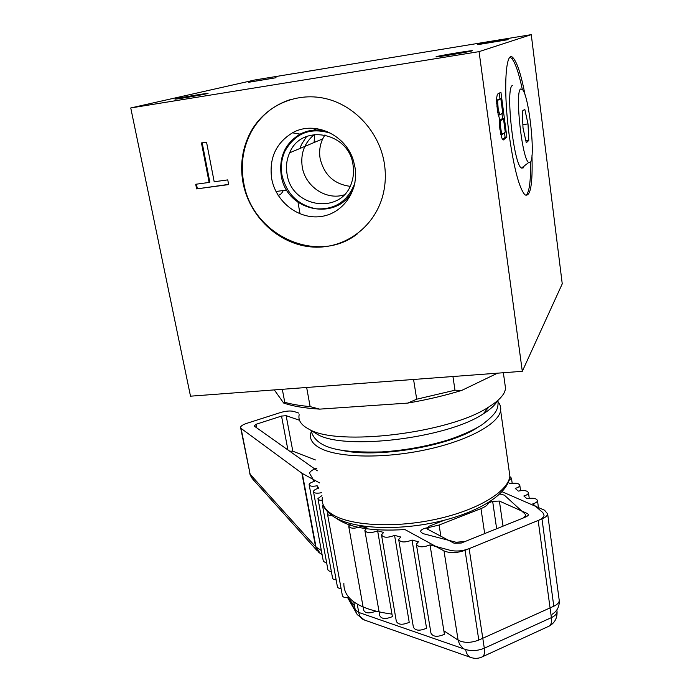 <?xml version="1.0" encoding="UTF-8"?>
<svg xmlns="http://www.w3.org/2000/svg" width="693" height="693" viewBox="0 0 693 693"><rect width="100%" height="100%" fill="white"/><g stroke="black" fill="none" stroke-linecap="round" stroke-linejoin="round"><path stroke-width="1.04" d="M130.752 107.961L254.929 79.964L531.262 34.65L562.248 283.835L522.305 371.318L190.506 396.179L130.752 107.961L479.071 51.637L522.305 371.318M314.128 142.498L314.587 134.425M531.262 34.65L479.071 51.637M525.129 95.244C521.283 75.251 517.316 62.829 513.21 57.978C505.587 48.51 502.988 89.466 509.216 135.204C513.955 168.356 519.17 188.201 524.87 194.759C530.448 197.548 532.822 184.494 531.964 155.596M499.393 118.399L499.523 126.862L501.559 137.127L502.538 139.553L503.404 139.925L506.86 137.119L500.935 92.212L497.34 94.239L496.483 98.969L497.435 111.166L499.393 118.399M505.258 132.094L502.486 134.251L501.36 131.921L500.563 127.174L500.684 120.695L503.49 118.72L505.258 132.094M498.224 109.598L497.643 101.464L497.964 100.208L500.814 98.519L502.728 112.968L499.913 114.856L498.224 109.598L497.245 109.737M522.323 89.397C518.771 72.73 515.176 62.344 511.555 58.247L510.152 57.302M530.561 161.937C530.829 181.254 529.305 192.437 525.987 195.469M524.229 165.956L523.215 167.923L521.482 168.061C513.669 165.09 505.136 86.876 512.543 85.438M530.206 162.422L528.724 162.508C522.02 159.615 514.527 90.367 520.815 88.947L522.496 89.588C529.218 96.336 535.741 158.325 530.206 162.422M524.792 109.286L522.262 111.157L523.016 128.075L526.308 142.767L528.768 140.462L528.014 123.908L524.792 109.286M528.014 123.908L522.86 124.627M528.768 140.462L525.883 140.861M384.364 163.557C379.504 132.224 354.556 104.92 324.766 98.397C294.975 91.797 264.293 106.41 250.372 132.562C242.29 148.181 239.83 164.873 243 182.649C249.255 216.173 277.936 243.555 310.273 246.829C342.576 250.286 374.35 228.482 382.926 195.097C385.542 184.849 386.018 174.333 384.364 163.557M196.63 188.912L228.655 184.589L227.754 179.894L214.189 181.748L206.54 142.169L201.455 142.923L209.13 182.441L195.712 184.269L196.63 188.912L228.612 184.399M291.095 99.342C273.389 104.964 260.031 115.965 251.013 132.346C242.931 147.938 240.48 164.613 243.641 182.363C251.732 235.014 316.952 265.48 357.241 233.974M354.981 167.316C359.026 191.19 342.489 214.102 320.357 216.588C298.276 219.421 275.736 201.776 271.665 178.577C268.988 158.299 275.927 143.044 292.481 132.822C314.527 120.106 346.587 134.944 353.655 161.521L354.981 167.316M354.062 186.625C341.658 222.488 286.174 213.201 281.211 175.312C278.846 157.034 285.126 143.312 300.069 134.13L292.481 132.822M327.122 131.488C317.585 128.881 308.567 129.756 300.069 134.13M353.049 165.047C349.116 131.904 301.342 123.155 289.648 152.815C286.651 159.503 285.785 166.571 287.049 174.012C291.493 208.385 342.385 215.341 351.784 182.138C353.56 176.637 353.984 170.937 353.049 165.047M350.104 186.322C334.061 184.165 324.073 174.879 320.123 158.463C319.005 151.602 319.863 145.071 322.687 138.886L289.648 152.815M324.939 134.892L322.687 138.886M248.891 82.172L276.048 77.72L248.891 82.172M477.26 44.699C479.98 43.815 511.434 38.661 507.822 39.7L477.26 44.699M436.166 56.696C440.124 55.431 476.879 49.463 471.985 50.884L471.171 51.1C465.774 52.469 437.56 57.112 435.949 56.904L436.166 56.696M175.736 98.804C183.671 96.951 214.917 91.857 206.722 93.763L175.736 98.804M196.448 184.173L197.323 188.626M209.13 182.441L209.814 182.155L202.174 142.819M506.86 137.119L505.102 137.361L504.487 132.701M502.65 118.841L501.94 113.496M499.974 98.64L499.255 93.165M502.494 139.458L505.102 137.361M499.237 120.703L501.706 118.971L503.49 118.72M496.5 100.277L500.814 98.519M502.486 134.251L500.831 134.485M500.684 120.695L499.246 120.903M500.363 121.985L499.263 122.141M500.32 124.142L499.324 124.29M500.563 127.174L499.584 127.313M500.822 129.123L499.844 129.262M501.36 131.921L500.294 132.068M501.914 133.636L500.649 133.81M497.834 106.653L496.855 106.791M498.769 112.431L497.713 112.587M499.332 114.189L498.076 114.371M499.913 114.856L498.276 115.099M497.964 100.208L496.5 100.424M497.643 101.464L496.517 101.628M497.591 103.612L496.586 103.759M299.159 414.735C297.964 420.348 301.238 425.173 308.991 429.201C337.214 446.673 449.696 433.281 488.808 406.964C496.985 401.879 502.217 396.95 504.495 392.177L505.604 388.808L503.361 372.739M504.755 382.735L505.604 388.808M313.002 431.661L317.307 434.303C343.893 450.641 446.907 438.426 483.194 413.912C490.419 409.398 495.192 404.989 497.522 400.684M278.11 195.305C280.154 195.045 281.869 193.451 283.264 190.532M276.031 191.606L279.608 191.008M349.792 196.951L347.02 198.059M299.913 148.484L301.585 144.291L306.618 136.46M313.704 130.128L316.285 128.56M352.711 190.809L351.793 191.415M344.144 194.872C326.221 200.615 305.197 186.504 302.235 166.874C300.381 153.456 304.461 142.645 314.492 134.433M331.124 133.411C310.733 126.966 295.348 132.883 284.962 151.152C281.523 158.714 280.526 166.71 281.964 175.138C286.599 193.927 297.999 205.145 316.155 208.792C334.598 209.875 347.375 201.602 354.504 183.974L354.998 182.294M275.225 77.867L248.726 82.276L275.225 77.867M272.574 78.3L252.183 81.635L272.574 78.3M507.051 39.83L477.849 44.638L507.051 39.83M504.054 40.315L480.977 44.092L504.054 40.315M205.717 93.936L206.869 93.633C209.849 92.689 183.099 97.133 176.498 98.683L175.19 99.021C171.925 100.017 199.497 95.435 205.717 93.936M202.694 94.43C209.581 92.871 185.568 96.769 179.47 98.198C172.063 99.844 196.734 95.842 202.694 94.43M471.084 51.031L471.283 50.961C474.125 49.922 440.601 55.405 437.058 56.549L436.763 56.644C433.506 57.753 468.078 52.105 471.084 51.031M467.558 51.603C471.353 50.511 443.459 55.042 440.514 55.986C436.096 57.19 464.899 52.521 467.558 51.603M478.179 427.122C450.225 446.318 375.415 458.792 340.8 450.06M498.215 402.061C500.285 404.625 501.091 407.432 500.623 410.499C498.856 423.744 468.217 440.696 426.23 449.688C384.294 458.731 339.379 457.848 321.015 448.605C312.993 444.534 309.528 439.631 310.62 433.879L311.2 431.826M416.484 544.975L430.933 633.073C432.9 636.884 437.396 637.291 444.421 634.312L430.024 544.897L450.086 550.285C456.159 551.637 462.508 551.091 469.135 548.648L538.158 520.478C541.787 518.936 543.754 517.203 544.057 515.271L542.87 512.664L532.804 503.837C535.663 503.031 537.231 502.001 537.508 500.727C536.651 498.319 533.151 497.669 527.026 498.769L523.839 495.971C526.68 495.183 528.231 494.17 528.499 492.931C527.668 490.635 524.263 490.02 518.286 491.094L515.22 488.4C518.017 487.629 519.559 486.642 519.828 485.438C519.022 483.229 515.705 482.657 509.857 483.705L508.333 482.371M345.868 522.271L339.267 519.733M364.968 531.072L379.764 615.67C381.514 619.066 385.732 619.377 392.394 616.605L377.633 530.812C370.798 533.393 366.528 533.229 364.839 530.327L367.056 527.971L361.192 526.394C354.461 528.915 350.286 528.776 348.657 525.978L350.779 523.7M381.626 535.576L396.318 621.3C398.146 624.826 402.442 625.173 409.225 622.331L394.577 535.368C387.612 538.011 383.255 537.82 381.496 534.805L383.679 532.432L377.633 530.812M398.796 540.202L413.366 627.104C415.263 630.769 419.663 631.141 426.559 628.23L412.032 540.055C404.946 542.766 400.493 542.55 398.657 539.414L400.797 537.04L394.577 535.368M430.024 544.897C422.817 547.669 418.26 547.427 416.354 544.161L418.442 541.779L412.032 540.055M509.052 480.388L511.469 478.213L509.84 476.533M328.075 512.352L327.399 513.513C327.391 514.812 328.889 515.497 331.895 515.566M323.189 504.816L322.583 505.89L324.437 507.579M321.924 495.642L317.94 498.527C317.931 499.722 319.343 500.346 322.176 500.398M316.892 468.173L316.337 468.364C312.214 469.863 309.944 471.491 309.528 473.258L314.371 481.436C311.244 482.276 309.494 483.316 309.121 484.572C309.572 486.287 312.257 486.685 317.16 485.75L318.763 488.219C315.601 489.067 313.834 490.142 313.453 491.432C313.868 493.173 316.51 493.615 321.387 492.74M484.676 533.584L480.968 508.61C485.143 506.921 487.707 505.015 488.643 502.901L488.877 502.312M480.968 508.61L439.102 525.034L427.979 527.676C423.631 528.317 421.127 529.591 420.46 531.479L422.773 533.567L456.098 542.255L465.185 541.467L522.981 518.104L525.883 515.566L525.355 514.353L504.339 495.149L499.852 493.988M547.808 626.723L549.636 625.883C551.29 624.341 551.871 621.586 551.385 617.628L484.303 648.215C477.858 650.84 471.638 651.273 465.635 649.523L358.731 612.421L357.259 604.192M481.288 657.302L482.917 656.54C484.407 655.032 484.875 652.26 484.303 648.215L469.135 548.648M471.509 657.709L470.504 657.362C467.948 656.124 466.328 653.516 465.635 649.523M317.16 485.75L317.671 488.522M326.732 563.34L323.336 561.287L309.225 485.126M331.358 571.482C329.01 571.249 327.841 570.53 327.841 569.334L313.557 492.013M336.148 579.911C333.714 579.669 332.501 578.915 332.493 577.667L318.052 499.142M341.103 588.643C338.582 588.383 337.318 587.603 337.318 586.287L322.695 506.531M349.003 597.591C344.776 597.946 342.541 597.158 342.307 595.218L327.52 514.189M375.554 611.321C369.083 613.721 365.124 613.34 363.669 610.195L348.787 526.706M284.762 402.321C291.71 404.279 300.173 405.708 310.135 406.609L319.672 409.13C304.565 408.194 292.559 406.159 283.645 403.023L284.762 402.321L282.32 389.301M319.672 409.13L407.753 403.092C427.096 399.757 445.123 395.512 461.833 390.367L454.989 390.211L416.701 399.203L413.565 379.469M407.753 403.092L416.701 399.203M310.135 406.609L306.652 387.474M454.989 390.211L452.936 376.516M274.298 389.899L283.645 403.023M461.833 390.367L497.513 373.18M298.856 413.115L293.797 411.443C290.376 410.594 285.932 410.966 280.492 412.543L246.786 423.336C242.992 424.601 240.913 425.926 240.532 427.304L241.069 428.395L301.871 473.198L319.594 482.917M336.296 518.277C349.411 527.789 372.288 531.557 404.937 529.556L444.005 550.9C449.835 553.352 456.852 553.161 465.046 550.32L541.978 518.91C545.478 517.428 547.366 515.765 547.652 513.911L544.551 510.221L502.079 491.735M444.36 520.235L429.123 526.195L426.845 528.101L427.616 529.218L454.149 543.251L461.304 543.035L526.654 516.614L528.638 514.882L527.624 513.634L499.393 501.065L492.654 501.342L486.529 503.742M299.515 420.261L286.157 415.696L292.818 451.204L289.665 451.169M317.377 470.807L254.149 426.013L256.081 424.272L281.531 416.077L286.157 415.696M444.005 550.9L458.108 640.133C463.912 643.104 470.816 643.078 478.802 640.055L465.046 550.32M240.67 427.962L250.138 474.246L241.069 428.395M315.393 459.944L292.818 451.204M322.288 497.661C321.379 504.227 324.956 509.953 333.03 514.847C351.49 525.961 395.963 528.205 437.214 518.988C478.508 509.84 508.428 491.25 509.875 476.082L508.905 469.213M556.869 610.325L557.059 611.763C556.808 613.998 554.92 615.956 551.385 617.628L538.158 520.478M364.579 620.07L357.259 614.648L350.597 601.732M556.817 609.979L557.059 611.763C557.293 617.991 554.824 622.695 549.636 625.883L482.917 656.54C478.915 658.627 474.783 658.896 470.504 657.362L363.669 619.75C361.105 618.546 359.459 616.103 358.731 612.421L355.258 609.944L353.811 601.922M525.355 514.353L525.623 516.268M428.291 529.573L427.979 527.676M440.869 536.226L439.102 525.034M302.295 473.466L315.999 547.002L318.763 552.347M319.369 552.823L315.566 546.682L301.871 473.198M462.387 647.435L459.589 644.386L458.108 640.133L443.849 630.786M321.344 550.528L316.103 547.089L320.192 553.421M541.978 518.91L553.794 606.228L478.802 640.055M553.794 606.228C557.198 604.634 559.026 602.771 559.268 600.658L559.086 599.298M317.403 550.97L252.339 478.664L250.138 474.246L315.566 546.682L318.745 552.33M343.858 583.203C343.433 599.341 359.468 609.641 391.969 614.111M492.654 501.342L496.647 528.75M499.393 501.065L503.014 526.169M281.531 416.077L287.916 449.93M256.081 424.272L256.782 427.876M286.798 190.064L275.97 191.485M511.555 58.247L513.21 57.978M528.724 162.508L521.482 168.061M251.013 132.346L250.372 132.562M483.194 413.912L488.808 406.964M317.307 434.303L308.991 429.201M310.958 430.405C316.086 449.705 343.407 452.763 381.652 451.94C404.669 450.433 426.801 446.439 448.059 439.96C462.777 435.187 476.689 428.43 482.146 424.662C497.34 412.967 498.406 408.922 497.998 400.259M297.99 202.269L300.043 213.886M523.553 166.476L523.665 167.299M256.332 123.917L256.237 123.397M500.623 410.499L509.875 476.082C508.419 494.326 478.187 512.595 437.907 521.786C397.41 530.933 353.82 528.88 334.598 517.325C328.161 513.166 324.324 508.913 323.111 504.582M537.508 500.727L538.435 507.579M528.499 492.931L529.244 498.345M519.828 485.438L520.556 490.67M511.469 478.213L512.188 483.281M355.977 612.378L347.678 597.712M547.652 513.911L559.268 600.658C559.494 606.678 557.094 611.235 552.052 614.319M249.714 473.735L251.724 477.953M354.521 605.864L347.817 597.704M322.115 554.695L318.91 552.468M426.923 528.577L426.845 528.101"/></g></svg>
